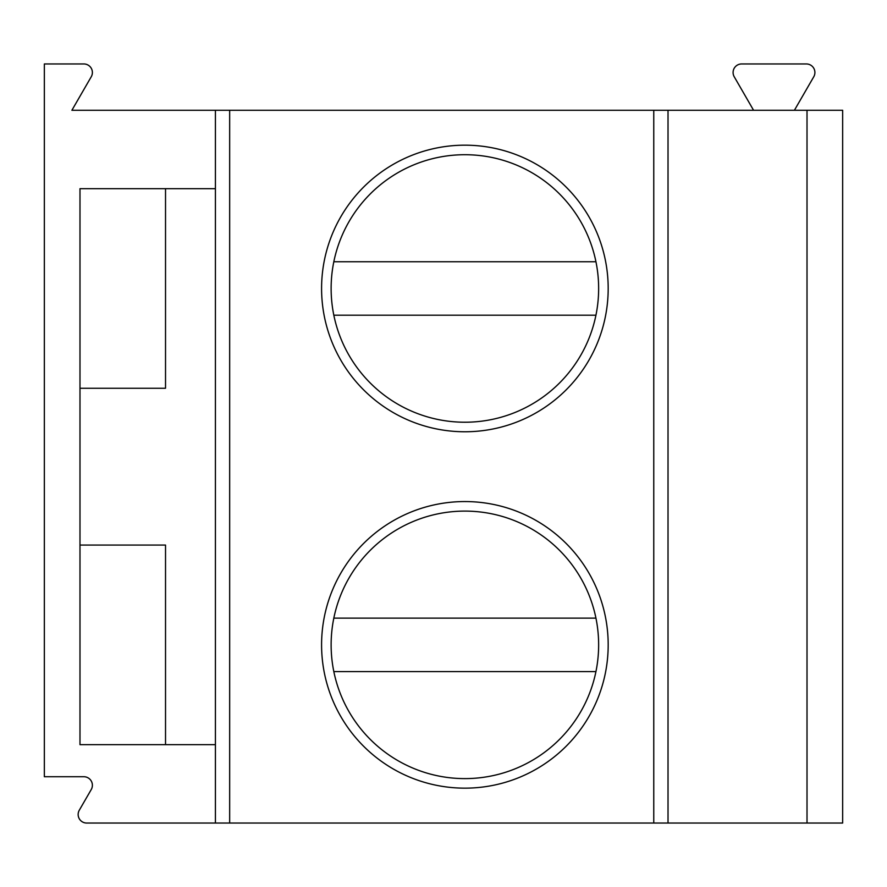 <?xml version="1.0" encoding="UTF-8"?>
<svg xmlns="http://www.w3.org/2000/svg" width="887" height="887" viewBox="0 0 887 887"><rect width="100%" height="100%" fill="white"/><g stroke="black" fill="none" stroke-linecap="round" stroke-linejoin="round"><path stroke-width="1.33" d="M807.015 110.276L807.015 823.047L842.65 823.047L842.65 110.276L215.419 110.276L215.419 823.047L86.715 823.047A8.548 8.548 0 0 1 79.298 810.219L91.239 789.552A8.548 8.548 0 0 0 83.833 776.724L44.35 776.724L44.35 63.953L83.833 63.953A8.548 8.548 0 0 1 91.239 76.781L71.891 110.276L215.419 110.276M215.419 744.648L79.985 744.648L79.985 188.687L215.419 188.687M79.985 388.262L165.525 388.262L165.525 188.687M165.525 744.648L165.525 545.073L79.985 545.073M668.022 110.276L668.022 823.047L215.419 823.047M608.183 644.86A143.295 143.295 0 0 1 464.888 788.155A143.295 143.295 0 0 1 321.582 644.86A143.295 143.295 0 0 1 464.888 501.554A143.295 143.295 0 0 1 608.183 644.86M608.183 288.475A143.295 143.295 0 0 1 464.888 431.769A143.295 143.295 0 0 1 321.582 288.475A143.295 143.295 0 0 1 464.888 145.18A143.295 143.295 0 0 1 608.183 288.475M807.015 823.047L668.022 823.047M753.573 110.276L734.236 76.781A8.548 8.548 0 0 1 741.643 63.953L806.35 63.953A8.548 8.548 0 0 1 813.756 76.781L794.408 110.276M331.128 644.86A133.749 133.749 0 0 1 464.888 511.1A133.749 133.749 0 0 1 598.636 644.86A133.749 133.749 0 0 1 464.888 778.609A133.749 133.749 0 0 1 331.128 644.86M595.942 618.128L333.834 618.128M333.834 671.581L595.942 671.581M331.128 288.475A133.749 133.749 0 0 1 464.888 154.715A133.749 133.749 0 0 1 598.636 288.475A133.749 133.749 0 0 1 464.888 422.223A133.749 133.749 0 0 1 331.128 288.475M333.834 315.207L595.942 315.207M595.942 261.743L333.834 261.743M229.666 110.276L229.666 823.047M653.763 110.276L653.763 823.047"/></g></svg>
